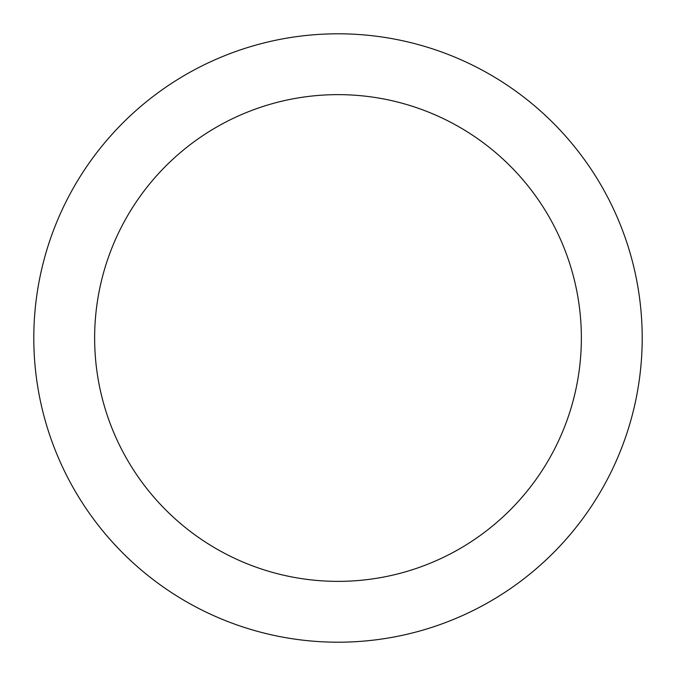 <?xml version="1.0" encoding="UTF-8"?>
<svg xmlns="http://www.w3.org/2000/svg" width="676" height="676" viewBox="0 0 676 676"><rect width="100%" height="100%" fill="white"/><g stroke="black" fill="none" stroke-linecap="round" stroke-linejoin="round"><path stroke-width="1.01" d="M338 33.8A304.2 304.2 0 0 1 601.446 490.1A304.2 304.2 0 0 1 74.554 490.1A304.2 304.2 0 0 1 338 33.8M642.2 338A304.2 304.2 0 0 1 338 642.2A304.2 304.2 0 0 1 33.8 338M338 94.64A243.36 243.36 0 0 1 548.76 459.68A243.36 243.36 0 0 1 127.24 459.68A243.36 243.36 0 0 1 338 94.64"/></g></svg>
